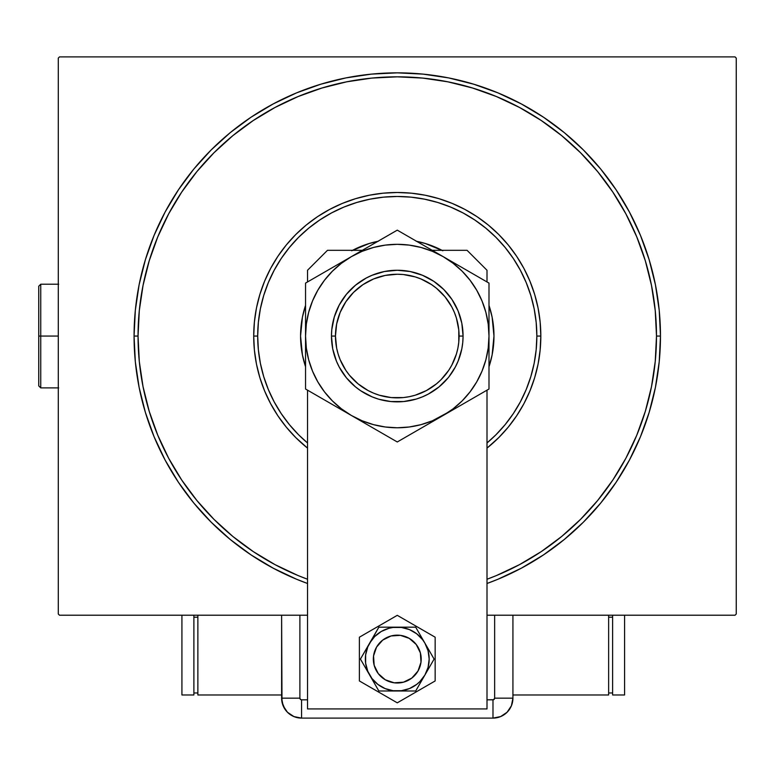 <?xml version="1.0" encoding="UTF-8"?>
<svg xmlns="http://www.w3.org/2000/svg" width="775" height="775" viewBox="0 0 775 775"><rect width="100%" height="100%" fill="white"/><g stroke="black" fill="none" stroke-linecap="round" stroke-linejoin="round"><path stroke-width="1.16" d="M138.047 336.059A259.218 259.218 0 0 0 168.688 458.296A259.218 259.218 0 0 1 168.688 213.813L157.78 236.859L149.217 260.807L143.036 285.481L139.297 310.649L138.047 336.059L134.065 336.059L138.047 336.059A259.218 259.218 0 0 1 397.275 76.832A259.218 259.218 0 0 1 656.493 336.059L660.474 336.059A263.209 263.209 0 0 1 487 583.498L497.996 579.225L521.342 568.182L543.498 554.9L564.248 539.516L583.391 522.166L600.732 503.033L616.115 482.282L629.397 460.127L640.441 436.78L649.14 412.465L655.417 387.403L659.215 361.857L660.474 336.059L659.215 310.252L655.417 284.706L649.14 259.654L640.441 235.329L629.397 211.982L616.115 189.827L600.732 169.076L583.391 149.943L564.248 132.593L543.498 117.209L521.342 103.927L497.996 92.884L473.68 84.184L448.618 77.907L423.073 74.119L397.275 72.85L371.467 74.119L345.921 77.907L320.869 84.184L296.544 92.884L273.197 103.927L251.042 117.209L230.291 132.593L211.158 149.943L193.808 169.076L178.424 189.827L165.143 211.982L154.099 235.329L145.4 259.654L139.122 284.706L135.334 310.252L134.065 336.059L135.334 361.857L139.122 387.403L145.4 412.465L154.099 436.78L165.143 460.127L178.424 482.282L193.808 503.033L211.158 522.166L230.291 539.516L251.042 554.9L273.197 568.182L296.544 579.225L307.539 583.498A263.209 263.209 0 0 1 397.275 72.85A263.209 263.209 0 0 1 660.474 336.059L656.493 336.059A259.218 259.218 0 0 1 625.851 458.296A259.218 259.218 0 0 0 625.851 213.813A259.218 259.218 0 0 1 487 579.245A259.218 259.218 0 0 0 519.512 564.636A259.218 259.218 0 0 1 487 579.245L496.465 575.544L519.463 564.665L541.289 551.587L561.72 536.436L580.562 519.347L597.651 500.505L612.899 479.928A259.218 259.218 0 0 1 541.144 551.684A259.218 259.218 0 0 0 612.899 479.928L625.88 458.248L636.759 435.25L645.333 411.302L651.513 386.628L655.243 361.46L656.493 336.059L655.243 310.649L651.513 285.481L645.333 260.807L636.759 236.859L625.88 213.861L612.802 192.045L597.651 171.604L580.562 152.762L561.72 135.673L541.144 120.425A259.218 259.218 0 0 1 612.899 192.19A259.218 259.218 0 0 0 541.144 120.425L519.463 107.444L496.465 96.565L472.517 88.001L447.843 81.821L422.675 78.081L397.275 76.832L371.864 78.081L346.696 81.821L322.022 88.001L298.075 96.565L275.077 107.444L253.26 120.522L232.82 135.673L213.977 152.762L196.889 171.604L181.641 192.19A259.218 259.218 0 0 1 253.406 120.425A259.218 259.218 0 0 0 181.641 192.19L168.688 213.813A259.218 259.218 0 0 0 138.047 336.059L139.297 361.46L143.036 386.628L149.217 411.302L157.78 435.25L168.659 458.248L181.737 480.074L196.889 500.505L213.977 519.347L232.82 536.436L253.406 551.684A259.218 259.218 0 0 1 181.641 479.928A259.218 259.218 0 0 0 253.406 551.684L275.077 564.665L298.075 575.544L307.539 579.245A259.218 259.218 0 0 1 275.028 564.636A259.218 259.218 0 0 0 307.539 579.245A259.218 259.218 0 0 1 138.047 336.059M735.058 56.895L59.491 56.895L735.058 56.895L736.25 58.096L736.25 614.023L736.25 58.096L735.058 56.895M59.491 615.214L281.616 615.214L59.491 615.214L58.29 614.023L58.29 58.096L58.29 614.023L59.491 615.214M512.924 615.214L735.058 615.214L487 615.214L494.644 615.214L494.644 698.168L494.644 615.214L512.924 615.214L512.924 698.168L512.924 615.214L512.924 698.168L494.644 698.168L512.924 698.168L512.924 615.214M736.25 614.023L735.058 615.214L736.25 614.023M58.29 58.096L59.491 56.895L58.29 58.096M275.028 107.473A259.218 259.218 0 0 1 519.512 107.473L519.512 107.473A259.218 259.218 0 0 0 275.028 107.473M307.539 448.124L295.75 437.575L286.295 427.132L277.896 415.817L270.659 403.736L264.633 390.997L259.887 377.735L256.457 364.066L254.394 350.126L253.706 336.059L254.394 321.983L256.457 308.043L259.887 294.384L264.633 281.112L270.659 268.373L277.896 256.293L286.295 244.977L295.75 234.534L306.193 225.079L317.508 216.68L329.598 209.444L342.327 203.418L355.599 198.671L369.258 195.242L383.199 193.178L397.275 192.491L411.341 193.178L425.281 195.242L438.95 198.671L452.213 203.418L464.952 209.444L477.032 216.68L488.347 225.079L498.79 234.534L508.255 244.977L516.644 256.293L523.89 268.373L529.906 281.112L534.653 294.384L538.083 308.043L540.146 321.983L540.834 336.059L536.852 336.059A139.578 139.578 0 0 1 487 442.971L495.971 434.756L505.164 424.603L513.331 413.598L520.374 401.857L526.225 389.467L530.836 376.573L534.169 363.281L536.174 349.738L536.852 336.059L536.174 322.371L534.169 308.828L530.836 295.537L526.225 282.642L520.374 270.262L513.331 258.511L505.164 247.506L495.971 237.353L485.818 228.16L474.813 220.003L463.072 212.96L450.682 207.099L437.788 202.488L424.497 199.156L410.953 197.15L397.275 196.472L383.586 197.15L370.043 199.156L356.752 202.488L343.858 207.099L331.477 212.96L319.726 220.003L308.721 228.16L298.569 237.353L289.375 247.506L281.218 258.511L274.176 270.262L268.315 282.642L263.703 295.537L260.371 308.828L258.366 322.371L257.688 336.059L253.706 336.059A143.569 143.569 0 0 0 307.539 448.124A143.569 143.569 0 0 1 397.275 192.491A143.569 143.569 0 0 1 487 448.124A143.569 143.569 0 0 0 540.834 336.059L540.146 350.126L538.083 364.066L534.653 377.735L529.906 390.997L523.89 403.736L516.644 415.817L508.255 427.132L498.79 437.575L487 448.124M307.539 442.971A139.578 139.578 0 0 1 257.688 336.059L258.366 349.738L260.371 363.281L263.703 376.573L268.315 389.467L274.176 401.857L281.218 413.598L289.375 424.603L298.569 434.756L307.539 442.971M304.749 364.192A96.71 96.71 0 0 0 305.544 366.701L302.424 354.921L300.564 336.059A96.71 96.71 0 0 1 305.544 305.408A96.71 96.71 0 0 0 304.749 307.917M369.132 243.534A96.71 96.71 0 0 0 352.538 250.315A96.71 96.71 0 0 1 377.948 241.296A96.71 96.71 0 0 0 369.268 243.486M425.281 243.486A96.71 96.71 0 0 0 416.592 241.296A96.71 96.71 0 0 1 442.002 250.315A96.71 96.71 0 0 0 425.407 243.534M489.8 307.917A96.71 96.71 0 0 0 488.996 305.408A96.71 96.71 0 0 1 493.975 336.059A96.71 96.71 0 0 0 489.839 308.043M304.711 308.043A96.71 96.71 0 0 0 302.424 317.149L305.544 305.408M488.996 305.408L492.125 317.188L493.975 336.059L492.125 354.921L488.996 366.701A96.71 96.71 0 0 0 489.8 364.192M305.544 366.701A96.71 96.71 0 0 1 300.564 336.059L302.424 317.188M351.685 250.761L369.2 243.515L378.403 241.209M416.136 241.209L425.339 243.515L442.854 250.761L434.281 246.712M645.333 260.807L636.759 236.859L645.333 260.807M322.022 88.001L298.075 96.565L322.022 88.001M149.217 411.302L157.78 435.25L149.217 411.302M487 579.245L496.465 575.544L487 579.245M493.975 336.059A96.71 96.71 0 0 1 488.996 366.701M300.564 336.059A96.71 96.71 0 0 0 304.711 364.066M489.839 364.066A96.71 96.71 0 0 0 492.115 354.96M540.834 336.059A143.569 143.569 0 0 0 397.275 192.491A143.569 143.569 0 0 0 253.706 336.059L257.688 336.059A139.578 139.578 0 0 1 397.275 196.472A139.578 139.578 0 0 1 536.852 336.059L540.834 336.059M421.145 660.649L421.183 658.295M420.99 655.96L420.573 653.645M419.924 651.387L419.062 649.208M417.996 647.115L416.718 645.149L417.996 647.115M415.264 643.308L413.627 641.623M411.835 640.102L409.907 638.765L411.835 640.102M407.853 637.622L405.703 636.692M403.465 635.965L401.169 635.471M398.834 635.209L396.49 635.171L398.834 635.209M394.146 635.355L391.84 635.781M389.583 636.42L387.393 637.283M385.311 638.358L383.334 639.637M381.494 641.09L379.808 642.727M378.287 644.519L376.95 646.447L378.287 644.519M375.807 648.501L374.877 650.651M374.16 652.889L373.666 655.185M373.395 657.52L373.356 659.864M373.55 662.208L373.967 664.514M374.616 666.771L375.478 668.961M376.543 671.043L377.822 673.02L376.543 671.043M379.285 674.86L380.912 676.546M382.705 678.067L384.632 679.404L382.705 678.067M386.686 680.547L388.847 681.477M391.075 682.194L393.371 682.688M395.705 682.959L398.05 682.998L395.705 682.959M400.394 682.804L402.7 682.387M404.967 681.738L407.146 680.876M409.239 679.801L411.205 678.532M413.046 677.069L414.732 675.442M416.252 673.649L417.589 671.722L416.252 673.649M418.733 669.668L419.662 667.507M420.379 665.279L420.883 662.983M467.063 250.315L487 270.252L487 281.945L487 270.252L467.063 250.315L432.208 250.315L467.063 250.315M487 390.164L487 708.931L307.539 708.931L307.539 390.164L307.539 708.931L487 708.931L487 390.164M307.539 281.945L307.539 270.252L327.476 250.315L362.332 250.315L327.476 250.315L307.539 270.252L307.539 281.945M355.522 386.919L360.714 390.765L355.522 386.919L346.406 377.803L339.237 367.069L336.476 361.237L332.737 348.895L331.468 336.059A65.797 65.797 0 0 0 397.275 401.857A65.797 65.797 0 0 0 463.072 336.059L459.081 336.059A61.816 61.816 0 0 1 397.275 397.866A61.816 61.816 0 0 1 335.459 336.059L331.468 336.059L331.787 329.608L331.468 336.059A65.797 65.797 0 0 1 397.275 270.252A65.797 65.797 0 0 1 463.072 336.059A65.797 65.797 0 0 1 397.275 401.857A65.797 65.797 0 0 1 331.468 336.059L335.459 336.059L336.641 348.111L338.123 354.001L340.157 359.707L345.873 370.402L349.486 375.265L358.06 383.838L368.135 390.571L373.618 393.167L379.324 395.211L391.21 397.575L403.329 397.575L409.326 396.684L415.216 395.211L426.405 390.571L436.49 383.838L440.975 379.76L448.667 370.402L451.786 365.19L456.427 354.001L457.899 348.111L458.79 342.114L458.79 329.995L456.427 318.108L454.382 312.403L451.786 306.919L445.053 296.844L436.49 288.271L431.617 284.657L420.922 278.942L415.216 276.907L403.329 274.534L397.275 274.243L385.214 275.425L373.618 278.942L362.933 284.657L353.565 292.349L345.873 301.717L340.157 312.403L336.641 323.998L335.459 336.059A61.816 61.816 0 0 1 397.275 274.243A61.816 61.816 0 0 1 459.081 336.059L463.072 336.059L462.752 342.502L463.072 336.059A65.797 65.797 0 0 0 397.275 270.252A65.797 65.797 0 0 0 331.468 336.059M384.429 400.588L390.823 401.537L379.198 399.328M410.149 400.588L411.041 400.404M462.752 342.502L461.813 348.895L458.064 361.237L455.303 367.069L448.909 376.834M378.074 273.11L376.398 273.653M359.387 637.205L359.387 680.954L397.275 702.828L435.153 680.954L435.153 637.205L397.275 615.331L359.387 637.205L359.387 680.954L397.275 702.828L435.153 680.954L435.153 637.205L397.275 615.331L359.387 637.205M376.553 647.115A23.928 23.928 0 0 1 409.239 638.358A23.928 23.928 0 0 1 417.996 671.043L411.835 678.067L403.465 682.194L394.146 682.804L385.311 679.801L378.287 673.649L374.16 665.279L373.55 655.96L376.553 647.115L382.705 640.102L391.075 635.965L400.394 635.355L409.239 638.358L416.252 644.519L420.379 652.889L420.99 662.208L417.996 671.043A23.928 23.928 0 0 1 385.311 679.801A23.928 23.928 0 0 1 376.553 647.115M369.636 643.134L360.433 659.079L378.849 690.99L415.691 690.99L434.107 659.079L415.691 627.178L378.849 627.178L367.796 646.873L365.635 654.914L365.635 663.245L367.796 671.295L371.961 678.503L377.851 684.393L385.059 688.558L393.109 690.709L401.431 690.709L409.481 688.558L416.688 684.393L419.827 681.642L424.903 675.035L428.091 667.343L429.176 659.079L428.091 650.826L424.903 643.134L422.578 639.656L416.688 633.776L409.481 629.61L401.431 627.45L393.109 627.45L389.011 628.263L381.319 631.451L374.713 636.527L369.636 643.134A31.901 31.901 0 0 1 397.275 627.178L378.849 627.178L360.433 659.079L378.849 690.99L415.691 690.99L434.107 659.079L415.691 627.178L397.275 627.178A31.901 31.901 0 0 1 424.903 675.035A31.901 31.901 0 0 1 369.636 675.035A31.901 31.901 0 0 1 369.636 643.134M487 699.825L493.617 699.699L494.644 698.168A1.666 1.666 0 0 1 492.987 699.825L492.987 718.105L500.611 716.584L507.083 712.264L511.403 705.792L512.924 698.168L511.403 705.792L507.083 712.264L500.611 716.584L492.987 718.105A19.937 19.937 0 0 0 512.924 698.168A19.937 19.937 0 0 1 492.987 718.105L492.987 699.825L487 699.825M299.896 615.214L281.616 615.214L282.003 702.053L284.977 709.241L287.457 712.264L293.928 716.584L301.562 718.105L492.987 718.105L301.562 718.105L492.987 718.105L301.562 718.105L301.562 699.825L307.539 699.825L301.562 699.825L301.562 718.105L293.928 716.584L287.457 712.264L283.137 705.792L281.616 698.168A19.937 19.937 0 0 0 301.562 718.105A19.937 19.937 0 0 1 281.616 698.168L299.896 698.168L300.38 699.341L301.562 699.825A1.666 1.666 0 0 1 299.896 698.168L281.616 698.168L281.616 615.214L281.616 698.168L281.616 615.214L299.896 615.214L299.896 698.168L299.896 615.214L307.539 615.214L299.896 615.214M512.924 698.168L512.411 702.663L512.924 698.168M511.132 706.432L512.13 703.729M608.637 694.972L608.637 615.214L608.637 694.972L512.924 694.972L608.637 694.972M608.637 617.21L612.618 617.21L608.637 617.21M612.618 692.976L608.637 692.976L612.618 692.976M624.582 615.214L624.582 694.972L612.618 694.972L612.618 615.214L612.618 694.972L624.582 694.972L624.582 615.214M197.867 615.214L197.867 694.972L197.867 615.214M281.616 694.972L197.867 694.972L281.616 694.972M197.867 692.976L193.886 692.976L197.867 692.976M193.886 617.21L197.867 617.21L193.886 617.21M193.886 694.972L181.922 694.972L181.922 615.214L181.922 694.972L193.886 694.972L193.886 615.214L193.886 694.972M397.313 244.328L385.301 245.113L373.531 247.458L362.167 251.313L351.404 256.622L305.544 283.098L305.544 336.098M305.544 310.756L305.544 314.321M384.923 237.266L351.404 256.622L341.436 263.287L332.417 271.192L324.502 280.221L317.837 290.189L312.528 300.952L308.673 312.315L306.328 324.086L305.544 336.059L305.544 329.084M393.584 232.267L357.459 253.125M424.342 245.772L397.275 230.146L375.11 242.943M478.049 276.772L455.032 263.49M485.14 280.87L443.135 256.622L432.373 251.313L421.009 247.458L409.21 245.113M488.996 329.113L488.996 283.098L466.831 270.301M485.857 359.842L488.211 348.023L488.996 336.059L488.996 313.672M449.18 412L488.996 389.011L488.996 338.462M488.996 361.353L488.996 357.798M408.222 435.647L431.239 422.356M397.275 441.973L408.192 435.666L397.275 441.973L386.347 435.666L397.275 441.973L386.347 435.666L397.275 441.973L443.135 415.487L453.104 408.822L462.132 400.917L470.037 391.888L476.702 381.92L482.011 371.157L485.867 359.794M305.544 349.835L305.544 389.011L351.404 415.487L362.167 420.796L373.531 424.652L385.301 426.996L397.313 427.781M305.544 338.074L305.544 358.447M316.5 395.337L351.404 415.487A91.721 91.721 0 0 1 305.544 336.059L306.328 348.023L308.673 359.794L312.528 371.157L317.837 381.92L324.502 391.888L332.417 400.917L341.436 408.822L351.404 415.487L386.318 435.647L351.404 415.487A91.721 91.721 0 0 0 443.135 415.487L488.996 389.011L488.996 358.011M309.235 391.142L327.709 401.808M305.544 322.216L305.544 314.108M339.353 263.577L332.62 267.462M357.362 253.183L363.281 249.763L357.362 253.183M409.617 237.266L419.391 242.914L409.617 237.266M400.956 232.267L408.192 236.453L400.956 232.267M488.996 310.756L488.996 314.049M488.996 289.55L488.996 283.098L478.068 276.791M466.831 401.808L476.615 396.161L466.773 401.847M485.305 391.142L478.068 395.318L485.305 391.142M363.465 422.452L370.198 426.337M305.544 340.206L305.544 338.462M305.544 361.353L305.544 358.06M345.447 412.048L339.537 408.638L345.447 412.048M397.226 427.781L409.239 426.996L421.009 424.652L432.373 420.796L455.002 408.638M488.211 324.115L485.867 312.315L482.011 300.952L476.702 290.189L470.037 280.221L462.132 271.192L453.104 263.287L443.135 256.622A91.721 91.721 0 0 1 488.996 336.059L488.211 324.086M409.239 245.113L397.226 244.328M324.522 280.182L317.837 290.189M305.544 329.123L305.544 358.215M305.544 384.371L305.544 376.427L305.544 389.011L316.471 395.318M332.62 404.647L327.854 401.896M424.351 426.337L419.498 429.137M488.996 343.025L488.996 358.215M461.919 404.647L455.187 408.532M461.919 267.462L466.763 270.262M488.996 308.828L488.996 313.904M488.996 287.544L488.996 295.682M431.084 249.657L437.081 253.125M385.398 236.995L386.289 236.482M370.198 245.772L374.964 243.021M305.544 322.177L305.544 313.904M470.037 391.888L476.702 381.92M331.787 329.608L334.306 316.956L339.237 305.04L346.406 294.306L355.522 285.19L366.255 278.022L372.087 275.261L384.429 271.521L397.275 270.252L410.111 271.521L422.452 275.261L433.826 281.344L443.804 289.53L451.98 299.499L458.064 310.872L461.813 323.214L463.072 336.059M448.134 377.803L439.018 386.919L428.294 394.088L422.452 396.848L416.369 399.028L403.717 401.537L390.823 401.537M378.171 399.028L372.087 396.848L360.714 390.765M363.465 249.657L305.544 283.098L305.544 336.059A91.721 91.721 0 0 1 443.135 256.622L397.275 230.146L386.347 236.453M305.544 363.33L305.544 376.398L305.544 363.33M305.544 336.059L305.544 343.025M488.996 342.986L488.996 336.059A91.721 91.721 0 0 1 443.135 415.487L431.084 422.452M488.996 308.779L488.996 322.206M488.996 349.835L488.996 329.084M455.187 263.577L431.268 249.763M408.192 435.666L419.44 429.176M40.746 336.059L40.746 284.212L40.746 336.059L58.29 336.059L40.746 336.059L40.746 387.897L40.746 336.059L38.75 336.059L40.746 336.059M38.75 286.207L38.75 336.059L38.75 286.207L40.746 284.212L58.687 284.212M38.75 385.902L38.75 336.059L38.75 385.902L40.746 387.897L58.687 387.897"/></g></svg>
